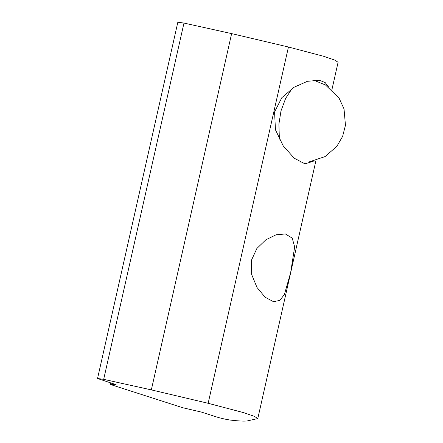 <?xml version="1.0" encoding="UTF-8"?>
<svg xmlns="http://www.w3.org/2000/svg" width="443" height="443" viewBox="0 0 443 443"><rect width="100%" height="100%" fill="white"/><g stroke="black" fill="none" stroke-linecap="round" stroke-linejoin="round"><path stroke-width="0.66" d="M313.339 161.213L305.011 163.871L294.23 158.206L283.26 145.93L275.463 129.821L274.56 111.957L281.831 97.687L294.014 87.277L307.448 81.29L319.586 80.294L325.184 82.581L328.678 87.088M251.519 260.085L256.879 248.473L265.883 239.785L276.028 234.807L285.386 233.965L292.242 238.151L294.656 246.939L290.641 272.661L284.439 294.385L279.932 300.348L273.575 301.711L265.147 297.253L256.99 287.463L251.646 274.455L251.519 260.085M110.888 384.635C109.914 384.297 110.163 384.247 111.636 384.485L116.354 384.973L114.532 384.159L97.543 378.505L103.684 379.341L151.34 389.89L208.155 403.291L243.611 412.638L254.481 416.392L257.798 418.557L247.654 420.85C244.979 421.365 239.248 421.11 230.46 420.091C226.096 419.443 221.616 418.447 217.026 417.101L201.559 412.128L182.776 407.743L110.888 384.635L110.279 384.363L110.612 382.896M331.907 89.707L338.092 62.28L334.77 60.11L323.905 56.355L288.448 47.008L231.628 33.613L183.972 23.064L177.837 22.228L97.543 378.505M111.902 383.311L111.636 384.485M112.539 383.516L112.295 384.602M288.448 47.008L208.155 403.291M231.628 33.613L151.34 389.89M183.972 23.064L103.684 379.341M292.142 88.489L285.663 98.34L281 110.877L278.896 124.134L279.289 136.123L280.137 140.846M257.798 418.557L315.948 160.532M299.9 162.033L308.965 161.966L325.101 156.567L336.818 146.362L342.605 136.433L345.457 125.275L344.034 108.961L339.116 98.185L325.45 84.951L313.511 80.139"/></g></svg>
